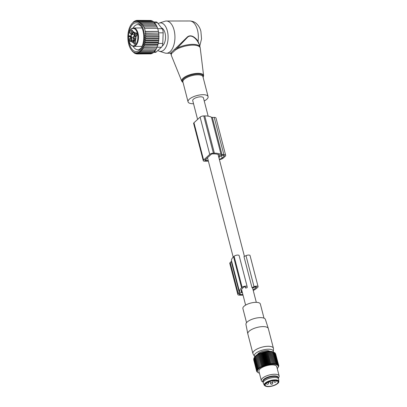 <?xml version="1.0" encoding="UTF-8"?>
<svg xmlns="http://www.w3.org/2000/svg" width="407" height="407" viewBox="0 0 407 407"><rect width="100%" height="100%" fill="white"/><g stroke="black" fill="none" stroke-linecap="round" stroke-linejoin="round"><path stroke-width="0.61" d="M246.55 322.68L242.893 308.537A9.015 3.332 -14.5 0 1 248.804 303.658A9.015 3.332 -14.5 0 1 259.055 302.818A9.015 3.332 -14.5 0 1 260.348 304.024L264.006 318.167M247.807 333.801L245.945 324.455A10.053 3.719 -14.5 0 1 252.65 319.057A10.053 3.719 -14.5 0 1 263.98 318.157A10.053 3.719 -14.5 0 1 265.4 319.424L268.305 328.5A10.587 3.917 165.5 0 0 266.804 327.162A10.587 3.917 165.5 0 0 254.868 328.113A10.587 3.917 165.5 0 0 247.807 333.801A10.587 3.917 165.5 0 0 247.822 333.877L252.91 353.551A10.587 3.917 -14.5 0 1 259.854 347.822A10.587 3.917 -14.5 0 1 271.891 346.835A10.587 3.917 -14.5 0 1 273.412 348.25A10.587 3.917 -14.5 0 1 273.458 348.667L273.377 351.419A9.819 3.632 -14.5 0 1 273.255 352.009M273.412 348.25L268.325 328.576A10.587 3.917 165.5 0 0 268.305 328.5M254.874 356.761A9.819 3.632 -14.5 0 1 254.477 356.308L253.073 353.942A10.587 3.917 -14.5 0 1 252.91 353.551M254.477 356.308A9.819 3.632 -14.5 0 1 260.287 350.809A9.819 3.632 -14.5 0 1 271.927 349.72A9.819 3.632 -14.5 0 1 273.377 351.419M257.606 354.426A6.502 2.406 -14.5 0 1 260.48 352.136A6.502 2.406 -14.5 0 1 269.729 351.292M263.853 379.97L264.402 379.446A7.138 2.64 -14.5 0 1 266.844 377.884A7.138 2.64 -14.5 0 1 275.915 376.47L276.653 376.663A7.937 2.935 165.5 0 0 266.565 378.235A7.937 2.935 165.5 0 0 263.853 379.97A7.937 2.935 165.5 0 0 262.978 381.878L263.243 382.911A7.937 2.935 -14.5 0 1 266.834 379.273A7.937 2.935 -14.5 0 1 278.607 378.937A7.937 2.935 -14.5 0 1 278.642 379.121L278.836 381.451C278.642 382.209 279.339 382.784 275.336 384.991C269.826 387.103 266.137 387.179 264.265 385.215A7.54 2.788 -14.5 0 1 267.618 381.593A7.54 2.788 -14.5 0 1 274.954 379.868A7.54 2.788 -14.5 0 1 278.836 381.451M278.607 378.937L278.342 377.899A7.937 2.935 165.5 0 0 276.653 376.663M264.265 385.215L263.304 383.084A7.937 2.935 -14.5 0 1 263.243 382.911M275.02 384.895A6.644 2.457 -14.5 0 1 265.161 385.175A6.644 2.457 -14.5 0 1 268.167 382.127A6.644 2.457 -14.5 0 1 278.032 381.847A6.644 2.457 -14.5 0 1 275.02 384.895M274.206 352.472L273.128 351.948A10.231 3.785 165.5 0 0 272.853 351.826A10.231 3.785 165.5 0 0 263.202 352.167A10.231 3.785 165.5 0 0 254.955 356.649L254.329 357.555L257.27 354.935L261.711 352.961L262.225 353.128L263.746 352.37L264.382 352.543L264.779 352.126L265.471 352.314L265.812 351.928L266.549 352.126L266.829 351.77L270.594 351.587L273.84 364.133L274.46 363.4L274.654 364.204L275.29 363.492L275.407 364.316L276.043 363.634L276.083 364.469L276.714 363.817L276.684 364.667L277.299 364.051L277.192 364.901L277.793 364.321L277.615 365.181L278.185 364.626L277.945 365.491L278.48 364.972L278.174 365.832L278.668 365.349L278.302 366.203L278.754 365.756L278.332 366.6L278.729 366.188L277.772 367.964A10.76 3.978 -14.5 0 1 277.248 368.594M259.422 373.204A10.76 3.978 -14.5 0 1 258.944 373.036A10.76 3.978 -14.5 0 1 258.659 372.909A10.76 3.978 -14.5 0 1 262.51 366.554A10.76 3.978 -14.5 0 1 276.694 364.774A10.76 3.978 -14.5 0 1 277.772 367.964M270.594 351.587L272.838 351.918L274.811 352.798L277.793 364.321M274.837 352.894L275.208 353.108L278.185 364.626M275.254 353.296L278.48 364.972M275.58 353.749L278.668 365.349M278.729 366.188L278.668 365.934M278.754 365.756L278.658 365.379M277.299 364.051L274.318 352.528M273.84 364.133L270.589 351.836M269.719 351.562L272.965 364.112L273.57 363.354M272.965 364.112L269.643 351.836M268.793 351.587L272.039 364.138L272.624 363.354M272.039 364.138L268.645 351.887M267.826 351.658L271.072 364.209L271.627 363.405M271.072 364.209L270.589 363.502L267.613 351.984M266.829 351.77L270.075 364.321L270.589 363.502M270.075 364.321L269.526 363.644L266.549 352.126M265.812 351.928L269.058 364.479L269.526 363.644M269.058 364.479L268.447 363.833L265.471 352.314M264.779 352.126L268.025 364.677L268.447 363.833M268.025 364.677L267.358 364.067L264.382 352.543M263.746 352.37L266.992 364.921L267.358 364.067M266.992 364.921L266.275 364.336L263.293 352.818M262.724 352.645L265.964 365.196L266.275 364.336M265.964 365.196L265.201 364.647L262.225 353.128M261.711 352.961L264.957 365.511L265.201 364.647M264.957 365.511L264.153 364.993L261.177 353.474M260.734 353.301L263.98 365.852L264.153 364.993M263.98 365.852L263.141 365.374L260.159 353.856M259.788 353.678L263.034 366.229L263.141 365.374M263.034 366.229L262.169 365.781L259.193 354.263M258.893 354.075L262.139 366.626L262.169 365.781M262.139 366.626L261.253 366.214L258.272 354.695M258.048 354.497L261.253 366.214M261.294 367.048L260.399 366.666L257.417 355.143M257.27 354.935L260.399 366.666M260.516 367.485L259.61 367.134L256.634 355.616M256.558 355.387L259.61 367.134M259.803 367.933L258.903 367.613L255.927 356.094M258.409 372.787L256.858 371.683L257.433 371.856L256.583 370.904L257.275 371.087L256.608 370.472L257.346 370.67L256.736 370.019L257.519 370.233L256.97 369.551L257.789 369.78L257.31 369.073L258.16 369.322L257.748 368.589L258.623 368.859L258.282 368.101L259.173 368.396L258.903 367.613M263.003 381.985L262.398 381.695A9.208 3.404 -14.5 0 1 261.325 380.57L258.903 371.209A9.208 3.404 -14.5 0 1 264.942 366.229A9.208 3.404 -14.5 0 1 275.412 365.369A9.208 3.404 -14.5 0 1 276.735 366.6L279.151 375.961A9.208 3.404 -14.5 0 1 278.754 377.462L278.373 378.011M253.703 359.757L256.669 371.306M253.693 359.203L256.583 370.904M253.795 358.648L256.608 370.472M254.273 357.682L253.759 358.501L256.736 370.019M254.543 357.229L253.993 358.033L256.97 369.551M276.714 363.817L273.733 352.299M276.043 363.634L273.061 352.116M275.29 363.492L272.308 351.974M274.46 363.4L271.484 351.882M258.282 368.101L255.301 356.578M257.748 368.589L254.767 357.071M257.31 369.073L254.329 357.555M256.858 371.683L256.781 371.393M261.325 380.57A9.208 3.404 -14.5 0 1 267.363 375.59A9.208 3.404 -14.5 0 1 277.833 374.73A9.208 3.404 -14.5 0 1 279.151 375.961M262.947 381.7A7.977 2.951 -14.5 0 1 267.592 377.213A7.977 2.951 -14.5 0 1 277.106 376.307A7.977 2.951 -14.5 0 1 278.281 377.732M263.741 380.082A7.28 2.691 -14.5 0 1 270.609 376.587A7.28 2.691 -14.5 0 1 276.806 376.704M237.82 294.485L229.787 263.426A3.683 1.363 165.5 0 1 230.23 262.51L231.283 261.548L239.311 292.608L238.263 293.569A3.683 1.363 165.5 0 0 237.82 294.485A3.683 1.363 165.5 0 0 239.631 295.172L243.04 295.167M242.236 292.058L241.285 291.982A15.079 5.576 165.5 0 1 241.142 291.595A15.079 5.576 165.5 0 1 242.954 287.841L243.503 287.337A1.15 0.427 165.5 0 1 244.709 286.854A1.15 0.427 165.5 0 1 245.594 287.047A1.15 0.427 165.5 0 1 245.599 287.083L245.63 288.1A5.525 2.04 -14.5 0 1 247.191 287.647L247.166 286.726A2.763 1.023 165.5 0 0 247.156 286.645A2.763 1.023 165.5 0 0 245.034 286.182A2.763 1.023 165.5 0 0 242.14 287.337L241.59 287.841A16.687 6.171 165.5 0 0 239.581 291.997A16.687 6.171 165.5 0 0 239.591 292.028A2.3 0.85 165.5 0 0 239.591 292.028A2.3 0.85 165.5 0 1 239.311 292.608M253.068 289.809A15.079 5.576 165.5 0 0 255.835 287.82L256.385 287.317A1.15 0.427 165.5 0 0 256.522 287.032A1.15 0.427 165.5 0 0 254.838 287.067L252.579 288.09A5.525 2.04 -14.5 0 0 251.999 287.642L254.039 286.716A2.763 1.023 165.5 0 1 258.084 286.625A2.763 1.023 165.5 0 1 257.748 287.317L257.204 287.815A16.687 6.171 165.5 0 1 253.251 290.517M245.309 286.859L245.63 288.1M242.394 292.658L240.618 292.658L239.433 293.564A2.3 0.85 165.5 0 0 239.158 294.139A2.3 0.85 165.5 0 0 240.288 294.566L242.887 294.566M231.283 261.548A2.3 0.85 165.5 0 0 231.563 260.989M239.133 255.667A2.763 1.023 165.5 0 0 239.123 255.586A2.763 1.023 165.5 0 0 237.001 255.128A2.763 1.023 165.5 0 0 234.106 256.278L233.557 256.781A16.687 6.171 165.5 0 0 231.547 260.938A16.687 6.171 165.5 0 0 231.558 260.968L239.575 291.967M258.084 286.625L250.051 255.565A2.763 1.023 165.5 0 0 246.006 255.657L243.971 256.583L251.999 287.642M204.233 100.977A10.358 3.831 165.5 0 0 208.099 96.627A10.358 3.831 165.5 0 0 198.194 95.258A10.358 3.831 165.5 0 0 188.044 101.816A10.358 3.831 165.5 0 0 193.534 103.739M208.16 116.158L203.424 97.838A5.525 2.04 165.5 0 0 200.707 96.81A5.525 2.04 165.5 0 0 195.141 98.107A5.525 2.04 165.5 0 0 192.725 100.605L197.593 119.429M158.114 23.616A14.26 7.565 89.9 0 1 159.254 23.077A14.26 7.565 89.9 0 1 167.338 30.907A14.26 7.565 89.9 0 1 166.6 45.691A14.26 7.565 89.9 0 1 159.295 51.201A14.26 7.565 89.9 0 1 157.88 50.478M161.442 27.854A9.437 5.006 89.9 0 1 165.542 37.586A9.437 5.006 89.9 0 1 162.225 46.032M159.254 23.077L164.942 21.245A16.112 8.542 89.9 0 1 166.371 21.016A16.112 8.542 89.9 0 1 174.074 30.087A16.112 8.542 89.9 0 1 166.422 53.241A16.112 8.542 89.9 0 1 164.988 53.017L159.295 51.201M170.96 52.935L171.657 53.454L171.042 53.785A14.962 5.53 165.5 0 0 171.088 54.63L171.418 55.632A14.911 5.515 165.5 0 1 171.657 53.454L175.57 49.868L187.678 37.129C191.387 34.071 195.792 38.436 197.807 41.748L199.547 45.157L200.056 47.141A14.962 5.53 165.5 0 0 185.75 45.157A14.962 5.53 165.5 0 0 177.33 48.021L176.669 47.446L170.36 53.231L171.042 53.785L171.088 54.63M199.72 45.828L198.061 41.321C195.96 38.105 191.417 33.893 187.495 36.849L176.669 47.446M166.422 53.241L170.36 53.231M174.883 49.339L175.57 49.868A14.911 5.515 165.5 0 1 185.943 45.935A14.911 5.515 -14.5 0 1 200.254 48.174L203.607 75.621A11.279 4.172 -14.5 0 0 192.781 73.932A11.279 4.172 165.5 0 0 181.792 81.263L183.079 82.616M166.371 21.016L189.789 20.981A16.112 8.542 89.9 0 1 197.492 30.052A16.112 8.542 89.9 0 1 198.061 41.321L197.807 41.748M131.924 30.159A1.847 0.977 89.9 0 1 132.229 30.281A1.847 0.977 89.9 0 1 132.86 32A1.847 0.977 89.9 0 1 132.239 33.725A1.847 0.977 89.9 0 1 131.837 33.847A1.847 0.977 89.9 0 1 130.901 31.914A1.847 0.977 89.9 0 1 131.924 30.159M132.534 33.379A1.379 0.733 89.9 0 1 132.529 33.379A1.379 0.733 89.9 0 1 131.832 32A1.379 0.733 89.9 0 1 132.529 30.622M133.598 31.67L133.15 32.83A2.534 1.343 89.9 0 1 131.883 34.534A2.534 1.343 89.9 0 1 131.446 34.397L130.291 33.639A6.904 3.663 89.9 0 1 130.164 33.557L129.986 33.028L130.164 33.557A2.188 1.16 89.9 0 0 129.497 32.438L129.35 32.341A8.745 4.64 89.9 0 1 133.43 28.444A8.745 4.64 89.9 0 1 137.851 37.597A8.745 4.64 89.9 0 1 133.008 45.915A8.745 4.64 89.9 0 1 128.597 36.472L128.775 35.852L131.161 35.847M133.364 31.67L133.582 31.624A1.842 0.977 89.9 0 0 134.412 32.494A1.842 0.977 89.9 0 0 134.748 32.382L134.692 33.837A2.534 1.343 89.9 0 0 135.526 37.057L136.167 37.871A1.842 0.977 89.9 0 0 135.765 40.069L135.689 40.364M131.537 41.682L132.997 41.682L133.211 40.517A2.534 1.343 -90.1 0 0 132.377 37.296L131.222 36.544A6.904 3.663 -90.1 0 0 130.474 36.218L129.401 36.218L129.635 36.467A6.904 3.663 89.9 0 1 129.757 36.544L130.912 37.302A2.534 1.343 89.9 0 1 131.746 40.522L131.695 41.972A1.842 0.977 89.9 0 1 132.026 41.865A1.842 0.977 89.9 0 1 132.86 42.735L133.287 41.524A2.534 1.343 89.9 0 1 134.554 39.825A2.534 1.343 89.9 0 1 134.997 39.962L135.612 40.364M136.94 34.753A1.847 0.977 89.9 0 1 136.32 36.386A1.847 0.977 89.9 0 1 134.982 34.575A1.847 0.977 89.9 0 1 136.314 32.942A1.847 0.977 89.9 0 1 136.94 34.753M134.513 44.2A1.847 0.977 89.9 0 1 133.582 42.267A1.847 0.977 89.9 0 1 134.605 40.512A1.847 0.977 89.9 0 1 134.91 40.634A1.847 0.977 89.9 0 1 135.536 42.353A1.847 0.977 89.9 0 1 134.915 44.078A1.847 0.977 89.9 0 1 134.513 44.2M129.497 39.606A1.847 0.977 89.9 0 1 130.83 37.968A1.847 0.977 89.9 0 1 131.456 39.779A1.847 0.977 89.9 0 1 130.835 41.412A1.847 0.977 89.9 0 1 129.497 39.606M128.597 36.472L128.775 35.852L129.212 36.137A0.458 0.366 -56.9 0 0 128.744 36.574L128.597 36.472M133.15 32.83L134.615 32.83L134.676 32.494M134.615 32.83A2.534 1.343 89.9 0 1 133.348 34.534L131.883 34.534M136.615 36.045A1.379 0.733 89.9 0 1 135.913 34.6A1.379 0.733 89.9 0 1 136.61 33.282M135.21 43.732A1.379 0.733 89.9 0 1 135.205 43.732A1.379 0.733 89.9 0 1 134.508 42.353A1.379 0.733 89.9 0 1 135.205 40.975M131.13 41.071A1.379 0.733 89.9 0 1 130.428 39.627A1.379 0.733 89.9 0 1 131.125 38.314M130.474 36.218A1.725 0.916 -90.1 0 0 130.586 36.228A1.725 0.916 -90.1 0 0 130.713 36.213A1.725 0.916 -90.1 0 0 131.502 34.427M134.646 35.185A1.994 1.058 -90.1 0 0 133.628 37.159A1.994 1.058 -90.1 0 0 134.636 39.169A1.994 1.058 -90.1 0 0 135.068 39.036A1.994 1.058 -90.1 0 0 135.74 37.2M134.702 35.536A1.755 0.931 -90.1 0 0 134.117 37.449A1.755 0.931 -90.1 0 0 134.992 38.93A1.755 0.931 -90.1 0 0 135.058 38.93A1.755 0.931 -90.1 0 0 135.221 38.894M150.254 20.477L137.179 20.37L136.818 21.398L138.207 20.498L137.775 21.627L139.214 20.849L138.711 22.054L140.196 21.413L139.708 22.736L141.137 22.187L140.736 23.611L142.012 23.143L141.733 24.644L142.811 24.262L142.674 25.814L143.529 25.519L156.512 25.499L157.016 27.055M151.389 20.828L151.185 20.477L138.207 20.498M152.462 21.393L152.198 20.828L139.214 20.849M153.51 22.166L153.18 21.393L140.196 21.413M154.691 23.591L154.116 22.166L141.137 22.187M155.56 24.618L154.991 23.123L142.012 23.143M131.359 24.354L134.157 21.312L133.949 21.978L135.144 20.782L134.89 21.576L136.157 20.467L135.852 21.383L137.179 20.37M131.181 49.705L132.336 51.201M131.349 49.924A15.654 8.298 89.9 0 1 130.973 49.395A15.654 8.298 89.9 0 1 130.937 24.969A15.654 8.298 89.9 0 1 140.949 24.425A15.654 8.298 89.9 0 1 142.918 46.25A15.654 8.298 89.9 0 1 131.349 49.924M133.496 22.059L133.211 22.059M134.61 21.312L134.157 21.312M135.796 20.777L135.144 20.782M137.057 20.462L136.157 20.467M157.601 28.414L157.133 26.852L144.149 26.872L145.762 33.104L145.162 33.308L145.945 34.865L145.09 35.155L146.027 36.701L144.948 37.083L146.001 38.579L144.729 39.041L145.864 40.466L144.434 41.015L145.609 42.338L144.098 42.888L145.238 44.139L143.702 44.546L144.76 45.854L143.208 46.103L144.185 47.446L142.618 47.543L143.513 48.906L141.946 48.845L142.755 50.214L141.198 49.995L141.926 51.343L140.384 50.972L141.031 52.289L139.515 51.77L140.084 53.032L138.609 52.371L139.102 53.566L137.668 52.768L138.09 53.882L136.706 52.961L137.062 53.973L135.74 52.946L136.04 53.846L134.783 52.722L135.032 53.5L132.234 51.201M145.131 31.543L158.471 31.405L157.667 28.297L144.683 28.317M158.404 31.522L158.745 33.089L145.762 33.104M145.162 33.308L158.745 33.089M158.628 33.288L158.928 34.844L145.945 34.865M145.09 35.155L158.755 35.134L158.928 34.844M158.755 35.134L159.01 36.681L146.027 36.701M144.948 37.083L158.776 37.062L159.01 36.681M158.776 37.062L158.984 38.558L146.001 38.579M144.729 39.041L158.684 39.021L158.984 38.558M158.684 39.021L158.847 40.446L145.864 40.466M144.434 41.015L158.471 40.995L158.847 40.446M158.471 40.995L158.588 42.318L145.609 42.338M144.098 42.888L158.15 42.867L158.588 42.318M158.15 42.867L158.221 44.119L145.238 44.139M143.702 44.546L157.753 44.526L158.221 44.119M157.753 44.526L157.743 45.833L144.76 45.854M143.208 46.103L157.743 45.833M157.255 46.083L157.163 47.426L144.185 47.446M142.618 47.543L157.163 47.426M156.67 47.522L156.492 48.886L143.513 48.906M155.993 48.825L155.739 50.193L142.755 50.214M155.25 49.975L154.909 51.323L141.926 51.343M154.436 50.951L154.014 52.269L141.031 52.289M153.363 52.269L153.068 53.012L140.084 53.032M152.34 53.012L152.081 53.546L139.102 53.566M151.251 53.546L151.068 53.861L138.09 53.882M150.112 53.861L137.062 53.973M156.339 25.794L155.795 24.242L142.811 24.262M143.529 25.519L143.549 27.076L144.149 26.872M143.778 37.866A14.408 7.641 -90.1 0 0 140.908 25.926A14.408 7.641 -90.1 0 0 132.987 24.038A14.408 7.641 -90.1 0 0 128.515 36.482A14.408 7.641 -90.1 0 0 132.692 50.015A14.408 7.641 -90.1 0 0 140.944 48.408A14.408 7.641 -90.1 0 0 143.778 37.866M158.471 31.405L145.487 31.425M136.894 53.846L136.04 53.846M135.643 53.495L135.032 53.5M134.468 52.93L134.051 52.93M141.387 26.704A12.566 6.665 -90.1 0 0 137.688 24.603A12.566 6.665 -90.1 0 0 133.135 28.007M131.222 34.249A12.566 6.665 -90.1 0 0 131.079 35.847M133.165 46.352A12.566 6.665 -90.1 0 0 137.729 49.74A12.566 6.665 -90.1 0 0 141.417 47.629M153.414 21.942L156.049 21.937A4.604 2.442 -90.1 0 1 157.417 22.726L162.093 28.688L157.779 28.694M157.178 47.253L161.406 47.248L156.344 51.887L154.136 51.893M153.327 52.355L155.281 52.35A4.604 2.442 -90.1 0 0 156.344 51.887M158.694 32.835L163.166 32.83A4.604 2.442 -90.1 0 0 162.093 28.688M163.166 32.83L162.775 43.432L158.186 43.442M161.406 47.248A4.604 2.442 -90.1 0 0 162.775 43.432M218.661 156.756L220.06 155.342A15.079 5.576 165.5 0 0 213.614 153.882L212.637 153.887A1.15 0.427 165.5 0 0 211.111 154.39L204.97 160.022A1.15 0.427 165.5 0 0 204.833 160.307A1.15 0.427 165.5 0 0 205.398 160.521L205.209 159.798M219.398 159.62A3.683 1.363 165.5 0 0 223.25 158.084L225.224 156.278A3.683 1.363 165.5 0 0 225.671 155.357A3.683 1.363 165.5 0 0 223.86 154.67L221.993 154.675A2.3 0.85 165.5 0 1 221.067 154.492A16.687 6.171 165.5 0 0 214.382 153.18L213.405 153.18A2.763 1.023 165.5 0 0 209.747 154.39L203.602 160.022A2.763 1.023 165.5 0 0 203.271 160.709A2.763 1.023 165.5 0 0 204.629 161.228L205.606 161.223A16.687 6.171 165.5 0 0 208.369 161.096M205.398 160.521L206.374 160.521A15.079 5.576 165.5 0 0 208.201 160.455M218.885 157.626L221.332 155.377L223.199 155.276A2.3 0.85 165.5 0 1 224.333 155.703A2.3 0.85 165.5 0 1 224.054 156.278L222.08 158.089L221.372 155.352M219.261 159.091A2.3 0.85 165.5 0 0 222.08 158.089M221.067 154.492L211.431 117.221A16.687 6.171 165.5 0 0 204.741 115.909L203.765 115.914A2.763 1.023 165.5 0 0 200.107 117.119L193.966 122.751A2.763 1.023 165.5 0 0 193.63 123.438L203.271 160.709M211.431 117.221A2.3 0.85 165.5 0 0 212.352 117.404L214.219 117.399A3.683 1.363 165.5 0 1 216.031 118.086L225.671 155.357M266.407 383.15A1.15 0.427 165.5 0 0 266.31 383.399A1.15 1.15 0 0 0 267.669 384.233A1.15 1.15 0 0 0 268.539 382.819A1.15 0.427 165.5 0 0 267.44 382.672A1.15 0.427 165.5 0 0 266.758 382.906M275.544 380.637A1.15 0.427 165.5 0 0 274.995 380.698A1.15 0.427 165.5 0 0 273.865 381.43A1.15 1.15 0 0 0 275.224 382.265A1.15 1.15 0 0 0 276.094 380.85A1.15 0.427 165.5 0 0 275.814 380.662M271.637 382.661A1.15 0.427 165.5 0 0 270.507 383.394A1.15 1.15 0 0 0 271.866 384.228A1.15 1.15 0 0 0 272.736 382.814A1.15 0.427 165.5 0 0 271.637 382.661M275.249 384.986A7.087 2.62 -14.5 0 1 265.751 386.233A7.087 2.62 -14.5 0 1 267.943 382.036A7.087 2.62 -14.5 0 1 277.442 380.789A7.087 2.62 -14.5 0 1 275.249 384.986M230.23 262.51L238.263 293.569M241.122 290.578L241.509 292.058M255.586 286.849L255.835 287.82M256.262 286.849L256.385 287.317M241.076 291.183L241.285 291.982M233.557 256.781L241.59 287.841M234.106 256.278L242.14 287.337M246.006 255.657L254.039 286.716M239.916 293.126L240.288 294.566M203.098 77.284A10.821 3.999 165.5 0 0 192.908 74.613A10.821 3.999 165.5 0 0 183.043 82.473M208.099 96.627L202.961 76.75A10.358 3.831 165.5 0 0 193.055 75.381A10.358 3.831 165.5 0 0 182.906 81.939L188.044 101.816M129.635 36.467A2.188 1.16 89.9 0 1 128.744 36.574M129.233 32.56L129.64 32.825A0.458 0.366 -56.9 0 1 129.497 32.438M129.207 32.484C130.209 29.584 131.67 28.078 133.598 27.971A9.208 4.884 89.9 0 1 133.832 27.981A9.208 4.884 89.9 0 1 138.492 37.393A9.208 4.884 89.9 0 1 133.623 46.388A9.208 4.884 89.9 0 1 133.384 46.373M129.401 36.218A1.725 0.916 89.9 0 1 129.212 36.137L130.886 36.131M131.222 36.544L129.757 36.544M130.912 37.302L132.377 37.296M133.211 40.517L131.746 40.522M135.745 39.962L134.997 39.962M157.417 22.726L154.35 22.731M203.602 160.022L193.966 122.751M209.747 154.39L200.107 117.119M224.054 156.278L223.809 155.337M206.374 160.521L205.998 159.076M213.405 153.18L203.765 115.914M214.382 153.18L204.741 115.909M221.993 154.675L212.352 117.404M223.86 154.67L214.219 117.399M267.948 382.234A1.15 1.15 0 0 0 269.393 381.624M268.406 382.3L268.539 382.819M273.667 380.662L273.865 381.43M269.999 381.42L270.507 383.394M272.227 380.855L272.736 382.814M258.659 372.909L258.15 372.664M231.547 260.938L239.581 291.997M239.123 255.586L247.156 286.645M203.134 77.427L203.607 75.621M200.056 47.141L200.254 48.174M189.789 20.981C193.661 21.154 195.635 22.873 196.266 23.418C199.72 26.638 200.519 29.97 200.89 31.339L201.536 38.874L199.771 46.037M181.792 81.263L171.418 55.632M170.309 53.236L170.833 53.653M129.64 32.825L130.011 33.364M128.541 36.142C128.515 42.058 130.123 45.467 133.354 46.373L142.038 46.373M133.226 41.86L132.026 41.865M135.729 39.82L134.554 39.825M134.895 32.494L134.412 32.494M133.598 27.971L142.012 27.956M130.973 49.395L131.212 49.751M130.937 24.969L131.471 24.155M218.05 154.406L244.424 256.374M252.62 288.075L256.313 302.345M207.494 157.707L233.201 257.122M241.57 289.474L245.614 305.113"/></g></svg>
